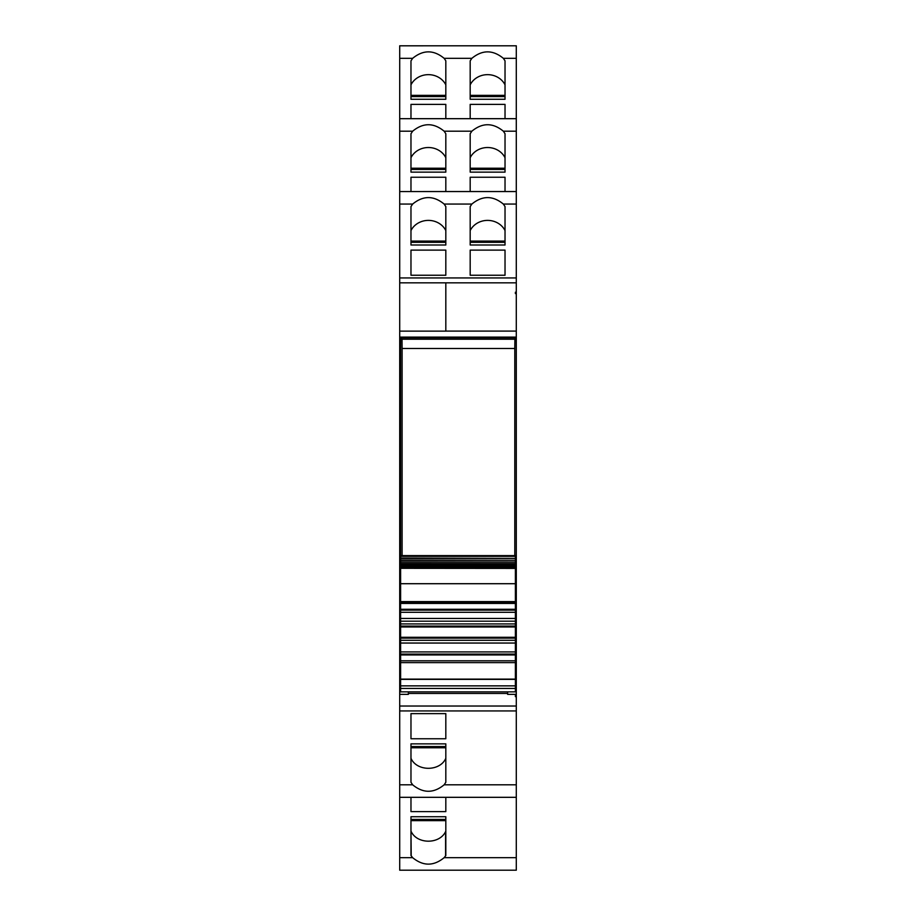 <?xml version="1.0" encoding="UTF-8"?>
<svg xmlns="http://www.w3.org/2000/svg" width="916" height="916" viewBox="0 0 916 916"><rect width="100%" height="100%" fill="white"/><g stroke="black" fill="none" stroke-linecap="round" stroke-linejoin="round"><path stroke-width="1.37" d="M515.387 696.641L515.387 695.278L515.387 696.641L516.292 696.641L516.292 870.2L399.708 870.2L399.708 694.362L408.364 694.362L408.364 691.866M515.387 695.278L516.292 695.278L516.292 688.363L515.387 688.363M507.636 691.866L507.636 694.362L516.292 694.362M516.292 797.321L399.708 797.321L516.292 797.332M400.613 608.945L399.708 608.945L399.708 694.362M399.708 689.267L400.613 689.267M399.708 688.363L400.613 688.363M515.387 689.267L516.292 689.267M516.292 696.641L516.292 695.278M516.292 620.716L516.292 608.945L515.387 608.945M516.292 293.589L516.292 45.8L399.708 45.811L399.708 282.838L445.817 282.838L445.817 331.134L399.708 331.134L399.708 282.838L445.817 282.838L445.817 331.088L516.292 331.088L516.292 293.589L515.387 293.589L515.387 292.227L516.292 292.227M515.387 293.589L515.387 292.227M515.387 685.947L516.292 685.947L516.292 602.499L515.387 602.499M400.613 602.499L399.708 602.499L399.708 331.134M399.708 608.945L399.708 602.499M445.817 782.287L445.817 743.861L410.975 743.861L410.975 782.298L412.647 784.806C423.146 793.416 433.646 793.416 444.145 784.806L445.817 782.298M445.817 713.621L445.817 738.754L445.817 713.621L410.975 713.621L410.975 738.754L410.975 713.621M445.817 738.754L410.975 738.754M410.975 743.861L410.975 746.551L445.817 746.551L445.817 743.861M410.975 816.728L410.975 855.567L412.647 857.674C423.158 866.273 433.646 866.273 444.145 857.674L445.817 855.567L445.817 816.728L410.975 816.728L410.975 819.419L445.817 819.419L445.817 816.728M445.817 811.622L445.817 797.332L445.817 811.622L410.975 811.622L410.975 797.332L410.975 811.622M444.145 58.326C433.646 49.716 423.146 49.716 412.647 58.326L410.975 60.845L410.975 99.272L410.975 96.581L445.817 96.581L445.817 99.272L445.817 60.845L444.145 58.326L471.855 58.326L470.183 60.845L470.183 99.272L470.183 96.581L505.025 96.581L505.025 99.272L505.025 60.845L503.353 58.326C492.854 49.716 482.354 49.716 471.855 58.326M410.975 172.139L410.975 133.713L412.647 131.194C423.146 122.584 433.646 122.584 444.145 131.194L445.817 133.713L445.817 172.139L410.975 172.139L410.975 169.449L445.817 169.449L445.817 172.139M516.292 131.194L503.353 131.194C492.854 122.584 482.354 122.584 471.855 131.194L470.183 133.713L470.183 172.139L470.183 169.449L505.025 169.449L505.025 172.139L470.183 172.139M410.975 245.007L410.975 206.581L412.647 204.062C423.146 195.451 433.646 195.451 444.145 204.062L445.817 206.581L445.817 245.007L410.975 245.007L410.975 242.316L445.817 242.316L445.817 245.007M516.292 204.062L503.353 204.062C492.854 195.451 482.354 195.451 471.855 204.062L470.183 206.581L470.183 245.007L470.183 242.316L505.025 242.316L505.025 245.007L470.183 245.007M411.204 855.567L410.975 831.591M445.817 99.272L410.975 99.272M505.025 99.272L470.183 99.272M470.183 104.378L470.183 118.668L470.183 104.378L505.025 104.378L505.025 118.668L505.025 104.378M445.817 104.378L445.817 118.668L445.817 104.378L410.975 104.378L410.975 118.668L410.975 104.378M445.817 157.701A19.133 17.335 0 0 0 428.402 147.522A19.133 17.335 0 0 0 410.975 157.701M445.817 230.569A19.133 17.335 0 0 0 428.402 220.39A19.133 17.335 0 0 0 410.975 230.569M445.817 831.591L445.588 831.591C439.577 844.369 417.215 844.38 411.204 831.591M505.025 84.833A19.122 17.335 0 0 0 487.598 74.654A19.122 17.335 0 0 0 470.183 84.833M505.025 177.246L505.025 191.536L505.025 177.246L470.183 177.246L470.183 191.536L470.183 177.246M445.817 177.246L445.817 191.536L445.817 177.246L410.975 177.246L410.975 191.536L410.975 177.246M505.025 157.701A19.133 17.335 0 0 0 487.598 147.522A19.133 17.335 0 0 0 470.183 157.701M505.025 275.247L470.183 275.247L470.183 250.114L505.025 250.114L505.025 275.247L505.025 250.114M445.817 250.114L445.817 275.247L445.817 250.114L410.975 250.114L410.975 275.247L410.975 250.114M445.817 275.247L410.975 275.247M505.025 230.569A19.133 17.335 0 0 0 487.598 220.39A19.133 17.335 0 0 0 470.183 230.569M470.183 275.247L470.183 250.114M503.353 204.062L505.025 206.581L505.025 245.007M503.353 131.194L505.025 133.713L505.025 172.139M445.817 84.833A19.133 17.335 0 0 0 428.402 74.654A19.133 17.335 0 0 0 410.975 84.833M445.588 855.567L445.588 831.591M445.817 758.299C440.046 771.627 416.757 771.638 410.975 758.299M516.292 602.499L515.387 601.949L516.292 601.949L516.292 337.798L399.708 337.798M400.613 601.949L399.708 601.949M515.387 555.623L400.613 555.623L400.613 337.798L516.292 337.798L516.292 337.122L399.708 337.122M516.292 337.122L516.292 331.088M516.292 685.947L516.292 688.363M507.636 693.446L408.364 693.446M400.613 558.405L515.387 558.405L400.613 558.039L400.613 556.104M515.387 558.039L515.387 556.104M400.613 560.306L515.387 560.306L400.613 560.042L400.613 558.703M515.387 560.042L515.387 558.703M400.613 562.035L515.387 562.035L400.613 561.874L400.613 560.649M515.387 561.874L515.387 560.649M400.613 563.58L515.387 563.58L400.613 563.523L400.613 562.424M515.387 563.523L515.387 562.424M400.613 565L400.613 564.027M515.387 565L515.387 564.027M400.613 566.294L400.613 565.435M515.387 566.294L515.387 565.435M400.613 567.393L400.613 566.672M515.387 567.393L515.387 566.672M515.387 583.538L515.387 568.309L400.613 568.309L400.613 567.714M515.387 568.309L515.387 567.714M515.387 568.401L400.613 568.309L400.613 583.538M515.387 601.606L400.613 601.606L400.613 583.71L400.613 603.426L515.387 603.426L515.387 583.71L400.613 583.71M400.613 609.277L400.613 603.426L515.387 603.426L515.387 609.277L400.613 609.277L400.613 610.136L515.387 610.136L515.387 609.277M515.387 688.443L400.613 688.443L400.613 691.866L515.387 691.866L515.387 612.3L400.613 612.3L400.613 610.136M515.387 612.3L515.387 610.136M515.387 621.185L400.613 621.185L400.613 612.3M515.387 623.922L400.613 623.922L400.613 621.185M515.387 626.075L400.613 626.075L400.613 623.922M515.387 626.945L400.613 626.945L400.613 626.075M515.387 637.284L400.613 637.284L400.613 626.945M515.387 638.154L400.613 638.154L400.613 637.284M515.387 640.307L400.613 640.307L400.613 638.154M515.387 643.043L400.613 643.043L400.613 640.307M515.387 651.929L400.613 651.929L400.613 643.043M515.387 654.093L400.613 654.093L400.613 651.929M515.387 654.951L400.613 654.951L400.613 654.093M515.387 660.802L400.613 660.802L400.613 654.951M515.387 679.111L400.613 679.111L400.613 660.802M400.613 688.443L400.613 679.111M514.792 555.623L514.792 348.504L514.895 339.206L516.292 337.798L516.292 601.949L515.387 601.033M514.792 348.504L402.113 348.504L402.113 555.623M402.113 348.504L402.021 339.206L514.895 339.206M400.613 337.798L402.021 339.206M516.292 706.03L399.708 706.03M399.708 685.947L400.613 685.947M516.292 282.838L445.817 282.838M516.292 784.806L444.145 784.806M516.292 710.93L399.708 710.93M412.647 784.806L399.708 784.806M516.292 118.679L399.708 118.679L516.292 118.668M516.292 191.547L399.708 191.547L516.292 191.536M516.292 857.674L444.145 857.674M412.647 857.674L399.708 857.674M516.292 58.326L503.353 58.326M412.647 58.326L399.708 58.326M412.647 131.194L399.708 131.194M471.855 131.194L444.145 131.194M412.647 204.062L399.708 204.062M471.855 204.062L444.145 204.062M410.975 820.633L445.817 820.633M445.817 95.367L410.975 95.367M505.025 95.367L470.183 95.367M445.817 168.235L410.975 168.235M505.025 168.235L470.183 168.235M445.817 241.103L410.975 241.103M505.025 241.103L470.183 241.103M516.292 277.937L399.708 277.937M410.975 747.765L445.817 747.765M515.387 602.808L400.613 602.808M515.387 618.449L400.613 618.449M515.387 662.623L400.613 662.623M515.387 679.386L400.613 679.386M515.387 685.866L400.613 685.866M516.292 45.8L399.708 45.8M516.292 870.2L399.708 870.2M400.613 556.333L515.387 556.333M400.613 564.943L515.387 564.943M400.613 566.122L515.387 566.122M400.613 567.107L515.387 567.107"/></g></svg>
